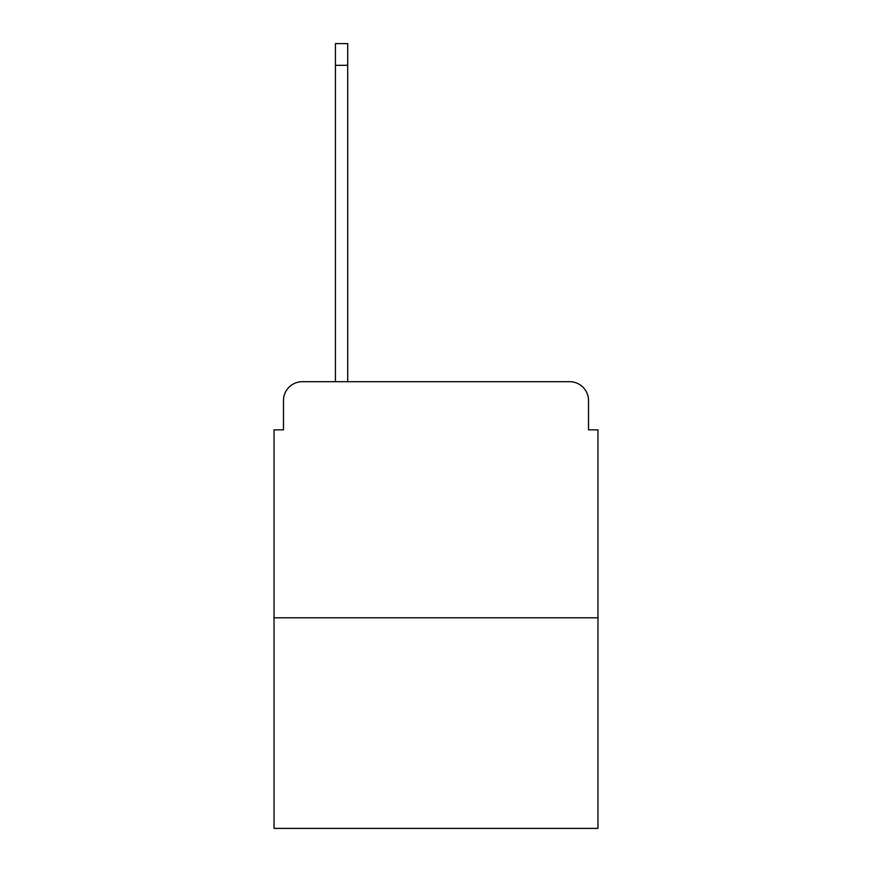 <?xml version="1.0" encoding="UTF-8"?>
<svg xmlns="http://www.w3.org/2000/svg" width="872" height="872" viewBox="0 0 872 872"><rect width="100%" height="100%" fill="white"/><g stroke="black" fill="none" stroke-linecap="round" stroke-linejoin="round"><path stroke-width="1.31" d="M283.476 400.586L283.476 429.863L283.476 400.586A18.89 18.89 0 0 1 302.366 381.696L335.426 381.696L335.426 43.6L347.699 43.6L347.699 381.696L569.634 381.696L302.366 381.696M597.963 617.801L274.037 617.801L274.037 828.4L597.963 828.4L597.963 429.863L588.524 429.863L588.524 400.586A18.89 18.89 0 0 0 569.634 381.696M274.037 617.801L274.037 429.863L283.476 429.863M588.524 429.863L588.524 400.586M335.426 65.324L347.699 65.324"/></g></svg>
